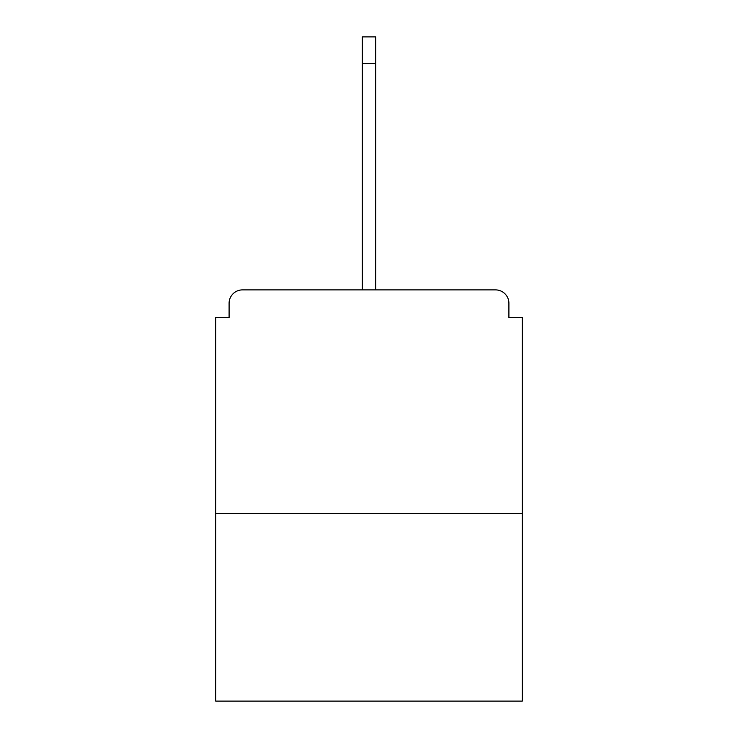 <?xml version="1.0" encoding="UTF-8"?>
<svg xmlns="http://www.w3.org/2000/svg" width="738" height="738" viewBox="0 0 738 738"><rect width="100%" height="100%" fill="white"/><g stroke="black" fill="none" stroke-linecap="round" stroke-linejoin="round"><path stroke-width="1.11" d="M508.906 317.598L508.906 303.3L508.906 317.598L522.31 317.598L522.31 701.1L215.69 701.1L215.69 317.598L229.094 317.598L229.094 303.3L229.094 317.598M522.31 513.371L215.69 513.371M508.906 303.3A13.413 13.413 0 0 0 495.493 289.886L242.507 289.886A13.413 13.413 0 0 0 229.094 303.3M495.493 289.886L426.213 289.886M311.787 289.886L242.507 289.886M362.293 63.717L362.293 36.9L375.707 36.9L375.707 63.717L362.293 63.717L362.293 289.886M375.707 63.717L375.707 289.886"/></g></svg>
